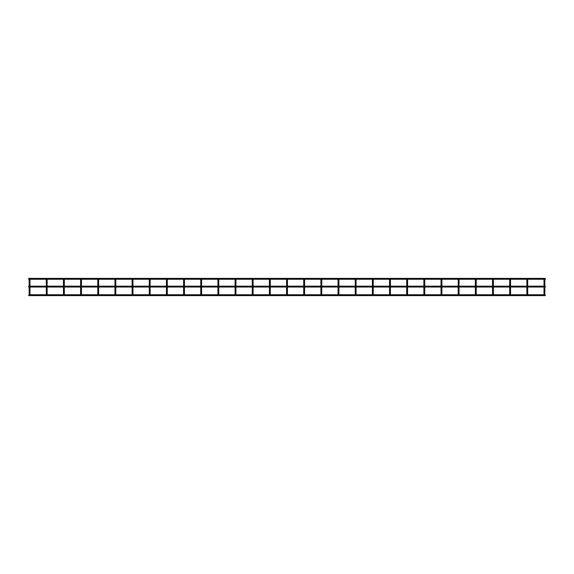 <?xml version="1.0" encoding="UTF-8"?>
<svg xmlns="http://www.w3.org/2000/svg" width="574" height="574" viewBox="0 0 574 574"><rect width="100%" height="100%" fill="white"/><g stroke="black" fill="none" stroke-linecap="round" stroke-linejoin="round"><path stroke-width="0.43" stroke-dasharray="2.87 2.15" d="M544.439 294.849L544.87 294.849L544.016 294.849L544.87 294.849L544.87 280.98L544.016 280.98L544.016 279.524A0.43 0.43 0 0 0 544.439 279.954A0.43 0.43 0 0 0 544.87 279.524L544.87 280.98L544.439 280.98L544.87 280.98M544.016 294.849L544.016 280.98L544.439 280.98L544.016 280.98M544.439 279.093A0.43 0.43 0 0 0 544.109 279.251L544.776 279.251A0.43 0.43 0 0 0 544.439 279.093M544.016 279.524A0.43 0.43 0 0 0 544.439 279.954A0.43 0.43 0 0 0 544.87 279.524A0.43 0.43 0 0 1 544.439 279.954A0.43 0.43 0 0 1 544.016 279.524M544.016 286.168L544.016 287.029M544.87 287.029L544.87 286.168M28.7 295.18L28.7 295.61L28.7 294.749L28.7 295.18L28.7 294.749L545.3 294.749L545.3 295.61L545.3 295.18M28.7 278.821L28.7 278.39L28.7 278.821M545.3 278.821L545.3 278.39L545.3 278.821M527.276 294.849L527.707 294.849L526.853 294.849L527.707 294.849L527.707 280.98L526.853 280.98L526.853 279.524A0.43 0.43 0 0 0 527.276 279.954A0.43 0.43 0 0 0 527.707 279.524A0.43 0.43 0 0 1 527.276 279.954A0.43 0.43 0 0 0 527.707 279.524M526.853 294.849L526.853 280.98L527.707 280.98L526.853 280.98M527.276 279.093A0.43 0.43 0 0 0 526.946 279.251L527.614 279.251A0.43 0.43 0 0 0 527.276 279.093M526.853 279.524A0.43 0.43 0 0 0 527.276 279.954A0.43 0.43 0 0 1 526.853 279.524M526.853 286.168L526.853 287.029M527.707 287.029L527.707 286.168M510.114 294.849L510.544 294.849L509.69 294.849L510.544 294.849L510.544 280.98L509.69 280.98L510.544 280.98L510.544 279.524A0.43 0.43 0 0 1 510.114 279.954A0.43 0.43 0 0 0 510.544 279.524A0.43 0.43 0 0 1 510.114 279.954A0.43 0.43 0 0 1 509.69 279.524A0.43 0.43 0 0 0 510.114 279.954A0.43 0.43 0 0 1 509.69 279.524M509.69 294.849L509.69 280.98L510.544 280.98M510.114 279.093A0.43 0.43 0 0 0 509.784 279.251L510.451 279.251A0.43 0.43 0 0 0 510.114 279.093M509.69 286.168L509.69 287.029M510.544 287.029L510.544 286.168M492.951 294.849L493.382 294.849L492.528 294.849L493.382 294.849L493.382 280.98L492.528 280.98L492.528 279.524A0.43 0.43 0 0 0 492.951 279.954A0.43 0.43 0 0 0 493.382 279.524L493.382 280.98L492.951 280.98L493.382 280.98M492.528 294.849L492.528 280.98L492.951 280.98L492.528 280.98M492.951 279.093A0.43 0.43 0 0 0 492.621 279.251L493.288 279.251A0.43 0.43 0 0 0 492.951 279.093M492.528 279.524A0.43 0.43 0 0 0 492.951 279.954A0.43 0.43 0 0 0 493.382 279.524A0.43 0.43 0 0 1 492.951 279.954A0.43 0.43 0 0 1 492.528 279.524M492.528 286.168L492.528 287.029M493.382 287.029L493.382 286.168M475.789 294.849L475.358 294.849L476.219 294.849L475.358 294.849L476.219 294.849L476.219 280.98L475.358 280.98L475.358 279.524A0.43 0.43 0 0 0 475.789 279.954A0.43 0.43 0 0 0 476.219 279.524L476.219 280.98L475.789 280.98L476.219 280.98M475.358 294.849L475.358 280.98L475.789 280.98L475.358 280.98M475.789 279.093A0.43 0.43 0 0 0 475.459 279.251L476.126 279.251A0.43 0.43 0 0 0 475.789 279.093M475.358 279.524A0.43 0.43 0 0 0 475.789 279.954A0.43 0.43 0 0 0 476.219 279.524A0.43 0.43 0 0 1 475.789 279.954A0.43 0.43 0 0 1 475.358 279.524M475.358 286.168L475.358 287.029M476.219 287.029L476.219 286.168M458.196 294.849L458.626 294.849M458.196 287.029L458.196 286.168L458.196 287.029M459.056 286.168L459.056 287.029L459.056 286.168M458.196 279.524A0.43 0.43 0 0 0 458.626 279.954A0.43 0.43 0 0 0 459.056 279.524A0.43 0.43 0 0 0 458.626 279.093A0.43 0.43 0 0 0 458.196 279.524A0.43 0.43 0 0 0 458.626 279.954A0.43 0.43 0 0 0 459.056 279.524A0.43 0.43 0 0 1 458.626 279.954A0.43 0.43 0 0 1 458.196 279.524M441.463 294.849L441.033 294.849L441.894 294.849L441.033 294.849L441.894 294.849L441.894 280.98L441.033 280.98L441.894 280.98L441.894 279.524A0.43 0.43 0 0 0 441.133 279.251L441.801 279.251M441.033 294.849L441.033 280.98L441.894 280.98M441.033 279.524A0.43 0.43 0 0 0 441.463 279.954A0.43 0.43 0 0 1 441.033 279.524A0.43 0.43 0 0 0 441.463 279.954A0.43 0.43 0 0 0 441.894 279.524A0.43 0.43 0 0 1 441.463 279.954A0.43 0.43 0 0 0 441.894 279.524M441.033 286.168L441.033 287.029M441.894 287.029L441.894 286.168M423.87 294.849L424.301 294.849M423.87 287.029L423.87 286.168L423.87 287.029M424.731 286.168L424.731 287.029L424.731 286.168M423.87 279.524A0.43 0.43 0 0 0 424.301 279.954A0.43 0.43 0 0 1 423.87 279.524A0.43 0.43 0 0 0 424.301 279.954A0.43 0.43 0 0 0 424.731 279.524L424.731 280.98L423.87 280.98M424.731 279.524A0.43 0.43 0 0 1 424.301 279.954A0.43 0.43 0 0 0 424.731 279.524A0.43 0.43 0 0 0 423.971 279.251L424.638 279.251M407.138 294.849L406.708 294.849L407.569 294.849L406.708 294.849L407.569 294.849L407.569 280.98L406.708 280.98L406.708 279.524A0.43 0.43 0 0 0 407.138 279.954A0.43 0.43 0 0 0 407.569 279.524L407.569 280.98L407.138 280.98L407.569 280.98M406.708 294.849L406.708 280.98L407.138 280.98L406.708 280.98M407.569 279.524A0.43 0.43 0 0 1 407.138 279.954A0.43 0.43 0 0 1 406.708 279.524A0.43 0.43 0 0 0 407.138 279.954A0.43 0.43 0 0 0 407.569 279.524A0.43 0.43 0 0 0 406.808 279.251L407.475 279.251M406.708 286.168L406.708 287.029M407.569 287.029L407.569 286.168M389.976 294.849L389.545 294.849L390.406 294.849L389.545 294.849L390.406 294.849L390.406 280.98L389.545 280.98L389.545 279.524A0.43 0.43 0 0 0 389.976 279.954A0.43 0.43 0 0 0 390.406 279.524L390.406 280.98L389.976 280.98L390.406 280.98M389.545 294.849L389.545 280.98L389.976 280.98L389.545 280.98M390.406 279.524A0.43 0.43 0 0 1 389.976 279.954A0.43 0.43 0 0 1 389.545 279.524A0.43 0.43 0 0 0 389.976 279.954A0.43 0.43 0 0 0 390.406 279.524A0.43 0.43 0 0 0 389.646 279.251L390.313 279.251M389.545 286.168L389.545 287.029M390.406 287.029L390.406 286.168M372.813 294.849L372.382 294.849L373.244 294.849L372.382 294.849L373.244 294.849L373.244 280.98L372.382 280.98L372.382 279.524A0.43 0.43 0 0 0 372.813 279.954A0.43 0.43 0 0 0 373.244 279.524L373.244 280.98L372.813 280.98L373.244 280.98M372.382 294.849L372.382 280.98L372.813 280.98L372.382 280.98M373.244 279.524A0.43 0.43 0 0 1 372.813 279.954A0.43 0.43 0 0 1 372.382 279.524A0.43 0.43 0 0 0 372.813 279.954A0.43 0.43 0 0 0 373.244 279.524A0.43 0.43 0 0 0 372.483 279.251L373.143 279.251M372.382 286.168L372.382 287.029M373.244 287.029L373.244 286.168M355.65 294.849L355.22 294.849L356.081 294.849L355.22 294.849L356.081 294.849L356.081 280.98L355.22 280.98L355.22 279.524A0.43 0.43 0 0 0 355.65 279.954A0.43 0.43 0 0 0 356.081 279.524L356.081 280.98L355.65 280.98L356.081 280.98M355.22 294.849L355.22 280.98L355.65 280.98L355.22 280.98M355.65 279.093A0.43 0.43 0 0 0 355.22 279.524A0.43 0.43 0 0 0 355.65 279.954A0.43 0.43 0 0 0 356.081 279.524A0.43 0.43 0 0 0 355.65 279.093M355.22 286.168L355.22 287.029M356.081 287.029L356.081 286.168M338.488 294.849L338.918 294.849L338.057 294.849L338.918 294.849L338.918 280.98L338.057 280.98L338.057 279.524A0.43 0.43 0 0 0 338.488 279.954A0.43 0.43 0 0 0 338.918 279.524L338.918 280.98L338.488 280.98L338.918 280.98M338.057 294.849L338.057 280.98L338.488 280.98L338.057 280.98M338.488 279.093A0.43 0.43 0 0 0 338.057 279.524A0.43 0.43 0 0 0 338.488 279.954A0.43 0.43 0 0 0 338.918 279.524A0.43 0.43 0 0 0 338.488 279.093M338.057 286.168L338.057 287.029M338.918 287.029L338.918 286.168M321.325 294.849L321.756 294.849L320.895 294.849L321.756 294.849L321.756 280.98L320.895 280.98L320.895 279.524A0.43 0.43 0 0 0 321.325 279.954A0.43 0.43 0 0 0 321.756 279.524L321.756 280.98L321.325 280.98L321.756 280.98M320.895 294.849L320.895 280.98L321.325 280.98L320.895 280.98M321.325 279.093A0.43 0.43 0 0 0 320.895 279.524A0.43 0.43 0 0 0 321.325 279.954A0.43 0.43 0 0 0 321.756 279.524A0.43 0.43 0 0 0 321.325 279.093M320.895 286.168L320.895 287.029M321.756 287.029L321.756 286.168M304.163 294.849L303.732 294.749M303.732 294.849L303.732 279.524A0.43 0.43 0 0 0 304.163 279.954A0.43 0.43 0 0 0 304.593 279.524L304.593 280.98L303.732 280.98M304.593 286.168L304.593 287.029L304.593 286.168M304.163 279.093A0.43 0.43 0 0 0 303.732 279.524A0.43 0.43 0 0 0 304.163 279.954A0.43 0.43 0 0 0 304.593 279.524A0.43 0.43 0 0 0 304.163 279.093M303.732 286.168L303.732 287.029M287 294.849L286.57 294.849L287.431 294.849L286.57 294.849L287.431 294.849L287.431 280.98L286.57 280.98L286.57 279.524A0.43 0.43 0 0 0 287 279.954A0.43 0.43 0 0 0 287.431 279.524L287.431 280.98L287 280.98L287.431 280.98M286.57 294.849L286.57 280.98L287 280.98L286.57 280.98M287 279.093A0.43 0.43 0 0 0 286.57 279.524A0.43 0.43 0 0 0 287 279.954A0.43 0.43 0 0 0 287.431 279.524A0.43 0.43 0 0 0 287 279.093M286.57 286.168L286.57 287.029M287.431 287.029L287.431 286.168M269.837 294.849L270.268 294.849L269.407 294.849L270.268 294.849L270.268 280.98L269.407 280.98L269.407 279.524A0.43 0.43 0 0 0 269.837 279.954A0.43 0.43 0 0 0 270.268 279.524L270.268 280.98L269.837 280.98L270.268 280.98M269.407 294.849L269.407 280.98L269.837 280.98L269.407 280.98M269.837 279.093A0.43 0.43 0 0 0 269.407 279.524A0.43 0.43 0 0 0 269.837 279.954A0.43 0.43 0 0 0 270.268 279.524A0.43 0.43 0 0 0 269.837 279.093M269.407 286.168L269.407 287.029M270.268 287.029L270.268 286.168M252.675 294.849L252.244 294.849L253.105 294.849L252.244 294.849L253.105 294.849L253.105 280.98L252.244 280.98L252.244 279.524A0.43 0.43 0 0 0 252.675 279.954A0.43 0.43 0 0 0 253.105 279.524L253.105 280.98L252.675 280.98L253.105 280.98M252.244 294.849L252.244 280.98L252.675 280.98L252.244 280.98M252.675 279.093A0.43 0.43 0 0 0 252.244 279.524A0.43 0.43 0 0 0 252.675 279.954A0.43 0.43 0 0 0 253.105 279.524A0.43 0.43 0 0 0 252.675 279.093M252.244 286.168L252.244 287.029M253.105 287.029L253.105 286.168M235.512 294.849L235.082 294.849L235.943 294.849L235.082 294.849L235.943 294.849L235.943 280.98L235.082 280.98L235.082 279.524A0.43 0.43 0 0 0 235.512 279.954A0.43 0.43 0 0 0 235.943 279.524L235.943 280.98L235.512 280.98L235.943 280.98M235.082 294.849L235.082 280.98L235.512 280.98L235.082 280.98M235.512 279.093A0.43 0.43 0 0 0 235.082 279.524A0.43 0.43 0 0 0 235.512 279.954A0.43 0.43 0 0 0 235.943 279.524A0.43 0.43 0 0 0 235.512 279.093M235.082 286.168L235.082 287.029M235.943 287.029L235.943 286.168M218.35 294.849L218.78 294.849L217.919 294.849L218.78 294.849L218.78 280.98L217.919 280.98L217.919 279.524A0.43 0.43 0 0 0 218.35 279.954A0.43 0.43 0 0 0 218.78 279.524L218.78 280.98L218.35 280.98L218.78 280.98M217.919 294.849L217.919 280.98L218.35 280.98L217.919 280.98M218.35 279.093A0.43 0.43 0 0 0 217.919 279.524A0.43 0.43 0 0 0 218.35 279.954A0.43 0.43 0 0 0 218.78 279.524A0.43 0.43 0 0 0 218.35 279.093M217.919 286.168L217.919 287.029M218.78 287.029L218.78 286.168M201.187 294.849L201.618 294.849L200.757 294.849L201.618 294.849L201.618 280.98L200.757 280.98L200.757 279.524A0.43 0.43 0 0 0 201.187 279.954A0.43 0.43 0 0 0 201.618 279.524L201.618 280.98L201.187 280.98L201.618 280.98M200.757 294.849L200.757 280.98L201.187 280.98L200.757 280.98M201.187 279.093A0.43 0.43 0 0 0 200.757 279.524A0.43 0.43 0 0 0 201.187 279.954A0.43 0.43 0 0 0 201.618 279.524A0.43 0.43 0 0 0 201.187 279.093M200.757 286.168L200.757 287.029M201.618 287.029L201.618 286.168M28.7 286.598L28.7 287.029L28.7 286.168L28.7 286.598L28.7 286.168L545.3 286.168L545.3 286.598M184.024 294.849L183.594 294.849L184.455 294.849L183.594 294.849L184.455 294.849L184.455 280.98L183.594 280.98L183.594 279.524A0.43 0.43 0 0 0 184.024 279.954A0.43 0.43 0 0 0 184.455 279.524L184.455 280.98L184.024 280.98L184.455 280.98M183.594 294.849L183.594 280.98L184.024 280.98L183.594 280.98M184.024 279.093A0.43 0.43 0 0 0 183.594 279.524A0.43 0.43 0 0 0 184.024 279.954A0.43 0.43 0 0 0 184.455 279.524A0.43 0.43 0 0 0 184.024 279.093M183.594 286.168L183.594 287.029M184.455 287.029L184.455 286.168M166.862 294.849L166.431 294.849L167.292 294.849L166.431 294.849L167.292 294.849L167.292 280.98L166.431 280.98L166.431 279.524A0.43 0.43 0 0 0 166.862 279.954A0.43 0.43 0 0 0 167.292 279.524L167.292 280.98L166.862 280.98L167.292 280.98M166.431 294.849L166.431 280.98L166.862 280.98L166.431 280.98M166.862 279.093A0.43 0.43 0 0 0 166.431 279.524A0.43 0.43 0 0 0 166.862 279.954A0.43 0.43 0 0 0 167.292 279.524A0.43 0.43 0 0 0 166.862 279.093M166.431 286.168L166.431 287.029M167.292 287.029L167.292 286.168M149.699 294.849L150.13 294.849L149.269 294.849L150.13 294.849L150.13 280.98L149.269 280.98L149.269 279.524A0.43 0.43 0 0 0 149.699 279.954A0.43 0.43 0 0 0 150.13 279.524L150.13 280.98L149.699 280.98L150.13 280.98M149.269 294.849L149.269 280.98L149.699 280.98L149.269 280.98M149.699 279.093A0.43 0.43 0 0 0 149.269 279.524A0.43 0.43 0 0 0 149.699 279.954A0.43 0.43 0 0 0 150.13 279.524A0.43 0.43 0 0 0 149.699 279.093M149.269 286.168L149.269 287.029M150.13 287.029L150.13 286.168M132.537 294.849L132.106 294.849L132.967 294.849L132.106 294.849L132.967 294.849L132.967 280.98L132.106 280.98L132.106 279.524A0.43 0.43 0 0 0 132.537 279.954A0.43 0.43 0 0 0 132.967 279.524L132.967 280.98L132.537 280.98L132.967 280.98M132.106 294.849L132.106 280.98L132.537 280.98L132.106 280.98M132.537 279.093A0.43 0.43 0 0 0 132.106 279.524A0.43 0.43 0 0 0 132.537 279.954A0.43 0.43 0 0 0 132.967 279.524A0.43 0.43 0 0 0 132.537 279.093M132.106 286.168L132.106 287.029M132.967 287.029L132.967 286.168M115.374 294.849L114.944 294.849L115.805 294.849L114.944 294.849L115.805 294.849L115.805 280.98L114.944 280.98L114.944 279.524A0.43 0.43 0 0 0 115.374 279.954A0.43 0.43 0 0 0 115.805 279.524L115.805 280.98L115.374 280.98L115.805 280.98M114.944 294.849L114.944 280.98L115.374 280.98L114.944 280.98M115.374 279.093A0.43 0.43 0 0 0 114.944 279.524A0.43 0.43 0 0 0 115.374 279.954A0.43 0.43 0 0 0 115.805 279.524A0.43 0.43 0 0 0 115.374 279.093M114.944 286.168L114.944 287.029M115.805 287.029L115.805 286.168M98.211 294.849L97.781 294.849L98.642 294.849L97.781 294.849L98.642 294.849L98.642 280.98L97.781 280.98L97.781 279.524A0.43 0.43 0 0 0 98.211 279.954A0.43 0.43 0 0 0 98.642 279.524L98.642 280.98L98.211 280.98L98.642 280.98M97.781 294.849L97.781 280.98L98.211 280.98L97.781 280.98M98.211 279.093A0.43 0.43 0 0 0 97.781 279.524A0.43 0.43 0 0 0 98.211 279.954A0.43 0.43 0 0 0 98.642 279.524A0.43 0.43 0 0 0 98.211 279.093M97.781 286.168L97.781 287.029M98.642 287.029L98.642 286.168M81.049 294.849L80.618 294.849L81.472 294.849L80.618 294.849L81.472 294.849L81.472 280.98L80.618 280.98L80.618 279.524A0.43 0.43 0 0 0 81.049 279.954A0.43 0.43 0 0 0 81.472 279.524L81.472 280.98L81.049 280.98L81.472 280.98M80.618 294.849L80.618 280.98L81.049 280.98L80.618 280.98M81.049 279.093A0.43 0.43 0 0 0 80.618 279.524A0.43 0.43 0 0 0 81.049 279.954A0.43 0.43 0 0 0 81.472 279.524A0.43 0.43 0 0 0 81.049 279.093M80.618 286.168L80.618 287.029M81.472 287.029L81.472 286.168M63.886 294.849L63.456 294.749M63.456 294.849L63.456 279.524A0.43 0.43 0 0 0 63.886 279.954A0.43 0.43 0 0 0 64.31 279.524L64.31 280.98L63.456 280.98M64.31 286.168L64.31 287.029L64.31 286.168M63.886 279.093A0.43 0.43 0 0 0 63.456 279.524A0.43 0.43 0 0 0 63.886 279.954A0.43 0.43 0 0 0 64.31 279.524A0.43 0.43 0 0 0 63.886 279.093M63.456 286.168L63.456 287.029M46.724 294.849L46.293 294.849L47.147 294.849L46.293 294.849L47.147 294.849L47.147 280.98L46.293 280.98L46.293 279.524A0.43 0.43 0 0 0 46.724 279.954A0.43 0.43 0 0 0 47.147 279.524L47.147 280.98L46.724 280.98L47.147 280.98M46.293 294.849L46.293 280.98L46.724 280.98L46.293 280.98M46.724 279.093A0.43 0.43 0 0 0 46.293 279.524A0.43 0.43 0 0 0 46.724 279.954A0.43 0.43 0 0 0 47.147 279.524A0.43 0.43 0 0 0 46.724 279.093M46.293 286.168L46.293 287.029M47.147 287.029L47.147 286.168M29.561 294.849L29.131 294.849L29.984 294.849L29.131 294.849L29.984 294.849L29.984 280.98L29.131 280.98L29.131 279.524A0.43 0.43 0 0 0 29.561 279.954A0.43 0.43 0 0 0 29.984 279.524L29.984 280.98L29.561 280.98L29.984 280.98M29.131 294.849L29.131 280.98L29.561 280.98L29.131 280.98M29.561 279.093A0.43 0.43 0 0 0 29.131 279.524A0.43 0.43 0 0 0 29.561 279.954A0.43 0.43 0 0 0 29.984 279.524A0.43 0.43 0 0 0 29.561 279.093M29.131 286.168L29.131 287.029M29.984 287.029L29.984 286.168M28.7 279.251L28.7 278.39L545.3 278.39L545.3 279.251L28.7 279.251M458.196 280.98L459.056 280.98M355.22 279.524A0.43 0.43 0 0 0 355.65 279.954A0.43 0.43 0 0 0 356.081 279.524M338.057 279.524A0.43 0.43 0 0 0 338.488 279.954A0.43 0.43 0 0 0 338.918 279.524M320.895 279.524A0.43 0.43 0 0 0 321.325 279.954A0.43 0.43 0 0 0 321.756 279.524M303.732 279.524A0.43 0.43 0 0 0 304.163 279.954A0.43 0.43 0 0 0 304.593 279.524M286.57 279.524A0.43 0.43 0 0 0 287 279.954A0.43 0.43 0 0 0 287.431 279.524M269.407 279.524A0.43 0.43 0 0 0 269.837 279.954A0.43 0.43 0 0 0 270.268 279.524M252.244 279.524A0.43 0.43 0 0 0 252.675 279.954A0.43 0.43 0 0 0 253.105 279.524M235.082 279.524A0.43 0.43 0 0 0 235.512 279.954A0.43 0.43 0 0 0 235.943 279.524M217.919 279.524A0.43 0.43 0 0 0 218.35 279.954A0.43 0.43 0 0 0 218.78 279.524M200.757 279.524A0.43 0.43 0 0 0 201.187 279.954A0.43 0.43 0 0 0 201.618 279.524M183.594 279.524A0.43 0.43 0 0 0 184.024 279.954A0.43 0.43 0 0 0 184.455 279.524M166.431 279.524A0.43 0.43 0 0 0 166.862 279.954A0.43 0.43 0 0 0 167.292 279.524M149.269 279.524A0.43 0.43 0 0 0 149.699 279.954A0.43 0.43 0 0 0 150.13 279.524M132.106 279.524A0.43 0.43 0 0 0 132.537 279.954A0.43 0.43 0 0 0 132.967 279.524M114.944 279.524A0.43 0.43 0 0 0 115.374 279.954A0.43 0.43 0 0 0 115.805 279.524M97.781 279.524A0.43 0.43 0 0 0 98.211 279.954A0.43 0.43 0 0 0 98.642 279.524M80.618 279.524A0.43 0.43 0 0 0 81.049 279.954A0.43 0.43 0 0 0 81.472 279.524M63.456 279.524A0.43 0.43 0 0 0 63.886 279.954A0.43 0.43 0 0 0 64.31 279.524M46.293 279.524A0.43 0.43 0 0 0 46.724 279.954A0.43 0.43 0 0 0 47.147 279.524M29.131 279.524A0.43 0.43 0 0 0 29.561 279.954A0.43 0.43 0 0 0 29.984 279.524M28.7 295.61L545.3 295.61M29.131 294.749L29.984 294.749M46.293 294.749L47.147 294.749M80.618 294.749L81.472 294.749M97.781 294.749L98.642 294.749M114.944 294.749L115.805 294.749M132.106 294.749L132.967 294.749M149.269 294.749L150.13 294.749M166.431 294.749L167.292 294.749M183.594 294.749L184.455 294.749M200.757 294.749L201.618 294.749M217.919 294.749L218.78 294.749M235.082 294.749L235.943 294.749M252.244 294.749L253.105 294.749M269.407 294.749L270.268 294.749M286.57 294.749L287.431 294.749M320.895 294.749L321.756 294.749M338.057 294.749L338.918 294.749M355.22 294.749L356.081 294.749M372.382 294.749L373.244 294.749M389.545 294.749L390.406 294.749M406.708 294.749L407.569 294.749M441.033 294.749L441.894 294.749M475.358 294.749L476.219 294.749M492.528 294.749L493.382 294.749M509.69 294.749L510.544 294.749M526.853 294.749L527.707 294.749M544.016 294.749L544.87 294.749M28.7 287.029L545.3 287.029M28.7 278.39L545.3 278.39L28.7 278.39M29.224 279.251L29.891 279.251M46.386 279.251L47.054 279.251M63.549 279.251L64.216 279.251M80.712 279.251L81.379 279.251M97.874 279.251L98.541 279.251M115.037 279.251L115.704 279.251M132.199 279.251L132.867 279.251M149.362 279.251L150.029 279.251M166.525 279.251L167.192 279.251M183.687 279.251L184.354 279.251M200.857 279.251L201.517 279.251M218.02 279.251L218.68 279.251M235.182 279.251L235.842 279.251M252.345 279.251L253.005 279.251M269.507 279.251L270.167 279.251M286.67 279.251L287.33 279.251M303.833 279.251L304.493 279.251M320.995 279.251L321.655 279.251M338.158 279.251L338.818 279.251M355.32 279.251L355.98 279.251M458.296 279.251L458.963 279.251"/><path stroke-width="0.86" d="M544.87 287.029L544.87 294.849L544.439 294.849M527.707 279.524A0.43 0.43 0 0 0 527.276 279.093A0.43 0.43 0 0 1 527.707 279.524L527.707 280.98L527.707 279.524A0.43 0.43 0 0 0 527.614 279.251L544.109 279.251A0.43 0.43 0 0 0 544.016 279.524L544.016 286.168M544.87 286.168L544.87 279.524A0.43 0.43 0 0 0 544.776 279.251L545.3 279.251L545.3 278.39L28.7 278.39L28.7 279.251L29.224 279.251M544.439 279.093A0.43 0.43 0 0 0 544.016 279.524A0.43 0.43 0 0 1 544.439 279.093A0.43 0.43 0 0 1 544.87 279.524A0.43 0.43 0 0 0 544.439 279.093M544.016 287.029L544.016 294.849M28.7 295.18L29.131 294.749M545.3 295.18L544.87 294.749M527.707 287.029L527.707 294.849L527.276 294.849M510.544 286.168L510.544 279.524A0.43 0.43 0 0 0 510.451 279.251L526.946 279.251A0.43 0.43 0 0 0 526.853 279.524L526.853 286.168M527.276 279.093A0.43 0.43 0 0 0 526.853 279.524A0.43 0.43 0 0 1 527.276 279.093M526.853 287.029L526.853 294.849M527.707 286.168L527.707 280.98L526.853 280.98M510.544 287.029L510.544 294.849L510.114 294.849M510.544 280.98L509.69 280.98L509.69 279.524L509.69 286.168M493.382 286.168L493.382 279.524A0.43 0.43 0 0 0 493.288 279.251L509.784 279.251A0.43 0.43 0 0 0 509.69 279.524A0.43 0.43 0 0 1 510.114 279.093A0.43 0.43 0 0 0 509.69 279.524M509.69 287.029L509.69 294.849M510.544 279.524A0.43 0.43 0 0 0 510.114 279.093A0.43 0.43 0 0 1 510.544 279.524M493.382 287.029L493.382 294.849L492.951 294.849M476.219 286.168L476.219 279.524A0.43 0.43 0 0 0 476.126 279.251L492.621 279.251A0.43 0.43 0 0 0 492.528 279.524L492.528 286.168M492.951 279.093A0.43 0.43 0 0 0 492.528 279.524A0.43 0.43 0 0 1 492.951 279.093A0.43 0.43 0 0 1 493.382 279.524A0.43 0.43 0 0 0 492.951 279.093M492.528 287.029L492.528 294.849M476.219 287.029L476.219 294.849L475.789 294.849M458.963 279.251L475.459 279.251A0.43 0.43 0 0 0 475.358 279.524L475.358 286.168M475.789 279.093A0.43 0.43 0 0 0 475.358 279.524A0.43 0.43 0 0 1 475.789 279.093A0.43 0.43 0 0 1 476.219 279.524A0.43 0.43 0 0 0 475.789 279.093M475.358 287.029L475.358 294.849M475.358 294.749L459.056 294.749L459.056 287.029L459.056 294.849L458.626 294.849M441.894 294.749L458.196 294.749L458.196 287.029L458.196 294.849M458.196 286.168L458.196 279.524L458.196 286.168M459.056 280.98L459.056 286.168L459.056 279.524L459.056 280.98L458.196 280.98M458.626 279.093A0.43 0.43 0 0 0 458.196 279.524A0.43 0.43 0 0 1 458.626 279.093A0.43 0.43 0 0 1 459.056 279.524A0.43 0.43 0 0 0 458.626 279.093M441.894 287.029L441.894 294.849L441.463 294.849M441.894 286.168L441.894 280.98L441.033 280.98L441.033 279.524L441.033 286.168M424.638 279.251L441.133 279.251A0.43 0.43 0 0 0 441.033 279.524A0.43 0.43 0 0 1 441.463 279.093A0.43 0.43 0 0 0 441.033 279.524M441.894 280.98L441.894 279.524A0.43 0.43 0 0 0 441.463 279.093A0.43 0.43 0 0 1 441.894 279.524M441.033 287.029L441.033 294.849M441.033 294.749L424.731 294.749L424.731 287.029L424.731 294.849L424.301 294.849M407.569 294.749L423.87 294.749L423.87 287.029L423.87 294.849M423.87 286.168L423.87 279.524L423.87 286.168M423.87 280.98L424.731 280.98L424.731 286.168L424.731 279.524A0.43 0.43 0 0 0 424.301 279.093A0.43 0.43 0 0 0 423.87 279.524A0.43 0.43 0 0 1 423.971 279.251L407.475 279.251M407.569 287.029L407.569 294.849L407.138 294.849M390.313 279.251L406.808 279.251A0.43 0.43 0 0 0 406.708 279.524L406.708 286.168M407.138 279.093A0.43 0.43 0 0 0 406.708 279.524A0.43 0.43 0 0 1 407.138 279.093A0.43 0.43 0 0 1 407.569 279.524A0.43 0.43 0 0 0 407.138 279.093M407.569 286.168L407.569 279.524M406.708 287.029L406.708 294.849M390.406 287.029L390.406 294.849L389.976 294.849M373.143 279.251L389.646 279.251A0.43 0.43 0 0 0 389.545 279.524L389.545 286.168M389.976 279.093A0.43 0.43 0 0 0 389.545 279.524A0.43 0.43 0 0 1 389.976 279.093A0.43 0.43 0 0 1 390.406 279.524A0.43 0.43 0 0 0 389.976 279.093M390.406 286.168L390.406 279.524M389.545 287.029L389.545 294.849M373.244 287.029L373.244 294.849L372.813 294.849M355.98 279.251L372.483 279.251A0.43 0.43 0 0 0 372.382 279.524L372.382 286.168M372.813 279.093A0.43 0.43 0 0 0 372.382 279.524A0.43 0.43 0 0 1 372.813 279.093A0.43 0.43 0 0 1 373.244 279.524A0.43 0.43 0 0 0 372.813 279.093M373.244 286.168L373.244 279.524M372.382 287.029L372.382 294.849M356.081 287.029L356.081 294.849L355.65 294.849M356.081 286.168L356.081 279.524A0.43 0.43 0 0 0 355.65 279.093A0.43 0.43 0 0 0 355.22 279.524L355.22 286.168M355.22 287.029L355.22 294.849M338.918 287.029L338.918 294.849L338.488 294.849M338.918 286.168L338.918 279.524A0.43 0.43 0 0 0 338.488 279.093A0.43 0.43 0 0 0 338.057 279.524L338.057 286.168M338.057 287.029L338.057 294.849M321.756 287.029L321.756 294.849L321.325 294.849M321.756 286.168L321.756 279.524A0.43 0.43 0 0 0 321.325 279.093A0.43 0.43 0 0 0 320.895 279.524L320.895 286.168M320.895 287.029L320.895 294.849M320.895 294.749L304.593 294.749L304.593 287.029L304.593 294.849L304.163 294.849M303.732 280.98L304.593 280.98L304.593 286.168L304.593 279.524A0.43 0.43 0 0 0 304.163 279.093A0.43 0.43 0 0 0 303.732 279.524L303.732 286.168M303.732 287.029L303.732 294.849M287.431 287.029L287.431 294.849L287 294.849M287.431 286.168L287.431 279.524A0.43 0.43 0 0 0 287 279.093A0.43 0.43 0 0 0 286.57 279.524L286.57 286.168M286.57 287.029L286.57 294.849M270.268 287.029L270.268 294.849L269.837 294.849M270.268 286.168L270.268 279.524A0.43 0.43 0 0 0 269.837 279.093A0.43 0.43 0 0 0 269.407 279.524L269.407 286.168M269.407 287.029L269.407 294.849M253.105 287.029L253.105 294.849L252.675 294.849M253.105 286.168L253.105 279.524A0.43 0.43 0 0 0 252.675 279.093A0.43 0.43 0 0 0 252.244 279.524L252.244 286.168M252.244 287.029L252.244 294.849M235.943 287.029L235.943 294.849L235.512 294.849M235.943 286.168L235.943 279.524A0.43 0.43 0 0 0 235.512 279.093A0.43 0.43 0 0 0 235.082 279.524L235.082 286.168M235.082 287.029L235.082 294.849M218.78 287.029L218.78 294.849L218.35 294.849M218.78 286.168L218.78 279.524A0.43 0.43 0 0 0 218.35 279.093A0.43 0.43 0 0 0 217.919 279.524L217.919 286.168M217.919 287.029L217.919 294.849M201.618 287.029L201.618 294.849L201.187 294.849M201.618 286.168L201.618 279.524A0.43 0.43 0 0 0 201.187 279.093A0.43 0.43 0 0 0 200.757 279.524L200.757 286.168M200.757 287.029L200.757 294.849M28.7 286.598L28.7 287.029L28.7 286.168L545.3 286.168L545.3 286.598M184.455 287.029L184.455 294.849L184.024 294.849M184.455 286.168L184.455 279.524A0.43 0.43 0 0 0 184.024 279.093A0.43 0.43 0 0 0 183.594 279.524L183.594 286.168M183.594 287.029L183.594 294.849M167.292 287.029L167.292 294.849L166.862 294.849M167.292 286.168L167.292 279.524A0.43 0.43 0 0 0 166.862 279.093A0.43 0.43 0 0 0 166.431 279.524L166.431 286.168M166.431 287.029L166.431 294.849M150.13 287.029L150.13 294.849L149.699 294.849M150.13 286.168L150.13 279.524A0.43 0.43 0 0 0 149.699 279.093A0.43 0.43 0 0 0 149.269 279.524L149.269 286.168M149.269 287.029L149.269 294.849M132.967 287.029L132.967 294.849L132.537 294.849M132.967 286.168L132.967 279.524A0.43 0.43 0 0 0 132.537 279.093A0.43 0.43 0 0 0 132.106 279.524L132.106 286.168M132.106 287.029L132.106 294.849M115.805 287.029L115.805 294.849L115.374 294.849M115.805 286.168L115.805 279.524A0.43 0.43 0 0 0 115.374 279.093A0.43 0.43 0 0 0 114.944 279.524L114.944 286.168M114.944 287.029L114.944 294.849M98.642 287.029L98.642 294.849L98.211 294.849M98.642 286.168L98.642 279.524A0.43 0.43 0 0 0 98.211 279.093A0.43 0.43 0 0 0 97.781 279.524L97.781 286.168M97.781 287.029L97.781 294.849M81.472 287.029L81.472 294.849L81.049 294.849M81.472 286.168L81.472 279.524A0.43 0.43 0 0 0 81.049 279.093A0.43 0.43 0 0 0 80.618 279.524L80.618 286.168M80.618 287.029L80.618 294.849M80.618 294.749L64.31 294.749L64.31 287.029L64.31 294.849L63.886 294.849M63.456 280.98L64.31 280.98L64.31 286.168L64.31 279.524A0.43 0.43 0 0 0 63.886 279.093A0.43 0.43 0 0 0 63.456 279.524L63.456 286.168M63.456 287.029L63.456 294.849M47.147 287.029L47.147 294.849L46.724 294.849M47.147 286.168L47.147 279.524A0.43 0.43 0 0 0 46.724 279.093A0.43 0.43 0 0 0 46.293 279.524L46.293 286.168M46.293 287.029L46.293 294.849M29.984 287.029L29.984 294.849L29.561 294.849M29.984 286.168L29.984 279.524A0.43 0.43 0 0 0 29.561 279.093A0.43 0.43 0 0 0 29.131 279.524L29.131 286.168M29.131 287.029L29.131 294.849M544.87 280.98L544.016 280.98M493.382 280.98L492.528 280.98M476.219 280.98L475.358 280.98M424.731 279.524A0.43 0.43 0 0 0 424.301 279.093A0.43 0.43 0 0 0 423.87 279.524M407.569 280.98L406.708 280.98M390.406 280.98L389.545 280.98M373.244 280.98L372.382 280.98M356.081 279.524A0.43 0.43 0 0 0 355.65 279.093A0.43 0.43 0 0 0 355.22 279.524M356.081 280.98L355.22 280.98M338.918 279.524A0.43 0.43 0 0 0 338.488 279.093A0.43 0.43 0 0 0 338.057 279.524M338.918 280.98L338.057 280.98M321.756 279.524A0.43 0.43 0 0 0 321.325 279.093A0.43 0.43 0 0 0 320.895 279.524M321.756 280.98L320.895 280.98M304.593 279.524A0.43 0.43 0 0 0 304.163 279.093A0.43 0.43 0 0 0 303.732 279.524M287.431 279.524A0.43 0.43 0 0 0 287 279.093A0.43 0.43 0 0 0 286.57 279.524M287.431 280.98L286.57 280.98M270.268 279.524A0.43 0.43 0 0 0 269.837 279.093A0.43 0.43 0 0 0 269.407 279.524M270.268 280.98L269.407 280.98M253.105 279.524A0.43 0.43 0 0 0 252.675 279.093A0.43 0.43 0 0 0 252.244 279.524M253.105 280.98L252.244 280.98M235.943 279.524A0.43 0.43 0 0 0 235.512 279.093A0.43 0.43 0 0 0 235.082 279.524M235.943 280.98L235.082 280.98M218.78 279.524A0.43 0.43 0 0 0 218.35 279.093A0.43 0.43 0 0 0 217.919 279.524M218.78 280.98L217.919 280.98M201.618 279.524A0.43 0.43 0 0 0 201.187 279.093A0.43 0.43 0 0 0 200.757 279.524M201.618 280.98L200.757 280.98M184.455 279.524A0.43 0.43 0 0 0 184.024 279.093A0.43 0.43 0 0 0 183.594 279.524M184.455 280.98L183.594 280.98M167.292 279.524A0.43 0.43 0 0 0 166.862 279.093A0.43 0.43 0 0 0 166.431 279.524M167.292 280.98L166.431 280.98M150.13 279.524A0.43 0.43 0 0 0 149.699 279.093A0.43 0.43 0 0 0 149.269 279.524M150.13 280.98L149.269 280.98M132.967 279.524A0.43 0.43 0 0 0 132.537 279.093A0.43 0.43 0 0 0 132.106 279.524M132.967 280.98L132.106 280.98M115.805 279.524A0.43 0.43 0 0 0 115.374 279.093A0.43 0.43 0 0 0 114.944 279.524M115.805 280.98L114.944 280.98M98.642 279.524A0.43 0.43 0 0 0 98.211 279.093A0.43 0.43 0 0 0 97.781 279.524M98.642 280.98L97.781 280.98M81.472 279.524A0.43 0.43 0 0 0 81.049 279.093A0.43 0.43 0 0 0 80.618 279.524M81.472 280.98L80.618 280.98M64.31 279.524A0.43 0.43 0 0 0 63.886 279.093A0.43 0.43 0 0 0 63.456 279.524M47.147 279.524A0.43 0.43 0 0 0 46.724 279.093A0.43 0.43 0 0 0 46.293 279.524M47.147 280.98L46.293 280.98M29.984 279.524A0.43 0.43 0 0 0 29.561 279.093A0.43 0.43 0 0 0 29.131 279.524M29.984 280.98L29.131 280.98M28.7 295.61L545.3 295.61M29.984 294.749L46.293 294.749M47.147 294.749L63.456 294.749M81.472 294.749L97.781 294.749M98.642 294.749L114.944 294.749M115.805 294.749L132.106 294.749M132.967 294.749L149.269 294.749M150.13 294.749L166.431 294.749M167.292 294.749L183.594 294.749M184.455 294.749L200.757 294.749M201.618 294.749L217.919 294.749M218.78 294.749L235.082 294.749M235.943 294.749L252.244 294.749M253.105 294.749L269.407 294.749M270.268 294.749L286.57 294.749M287.431 294.749L303.732 294.749M321.756 294.749L338.057 294.749M338.918 294.749L355.22 294.749M356.081 294.749L372.382 294.749M373.244 294.749L389.545 294.749M390.406 294.749L406.708 294.749M476.219 294.749L492.528 294.749M493.382 294.749L509.69 294.749M510.544 294.749L526.853 294.749M527.707 294.749L544.016 294.749M28.7 287.029L545.3 287.029M29.891 279.251L46.386 279.251M47.054 279.251L63.549 279.251M64.216 279.251L80.712 279.251M81.379 279.251L97.874 279.251M98.541 279.251L115.037 279.251M115.704 279.251L132.199 279.251M132.867 279.251L149.362 279.251M150.029 279.251L166.525 279.251M167.192 279.251L183.687 279.251M184.354 279.251L200.857 279.251M201.517 279.251L218.02 279.251M218.68 279.251L235.182 279.251M235.842 279.251L252.345 279.251M253.005 279.251L269.507 279.251M270.167 279.251L286.67 279.251M287.33 279.251L303.833 279.251M304.493 279.251L320.995 279.251M321.655 279.251L338.158 279.251M338.818 279.251L355.32 279.251M441.801 279.251L458.296 279.251"/></g></svg>
